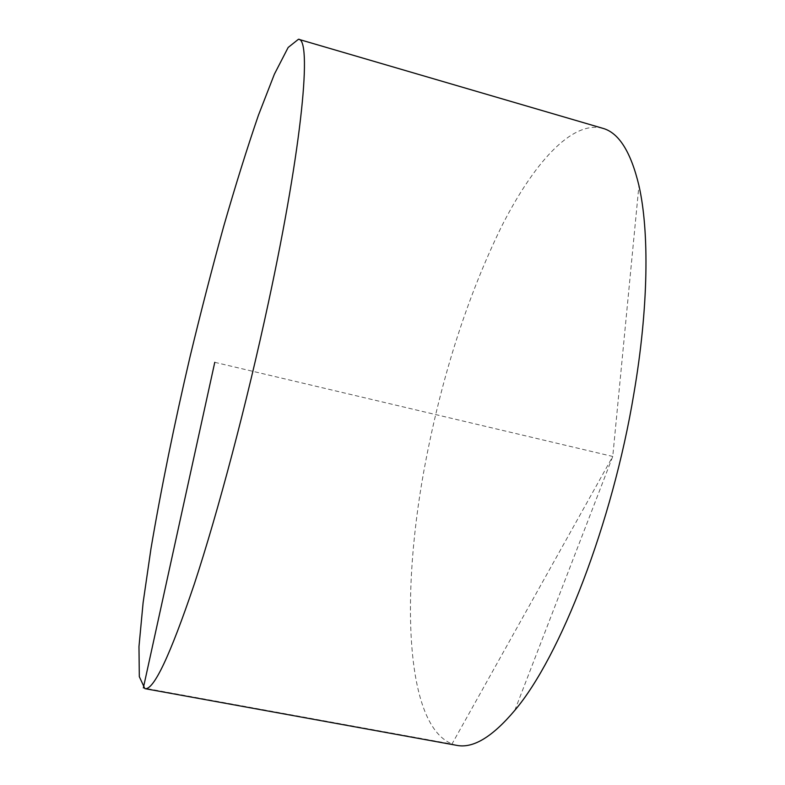 <?xml version="1.0" encoding="UTF-8"?>
<svg xmlns="http://www.w3.org/2000/svg" width="785" height="785" viewBox="0 0 785 785"><rect width="100%" height="100%" fill="white"/><g stroke="black" fill="none" stroke-linecap="round" stroke-linejoin="round"><path stroke-width="0.59" stroke-dasharray="3.92 2.94" d="M456.644 745.338C403.99 733.239 399.977 591.419 426.402 457.576C443.211 372.031 468.105 295.317 501.085 227.444C533.182 163.771 571.5 120.311 602.615 128.259M214.776 362.317L612.751 456.458L451.964 744.062L143.341 687.925M514.803 710.356L612.751 456.458L638.941 185.584"/><path stroke-width="1.18" d="M298.477 39.25L602.615 128.259C618.708 132.567 630.816 151.672 638.941 185.584C649.421 231.555 648.538 307.955 633.897 393.491C612.447 523.418 560.009 657.192 514.803 710.356C492.342 737.036 472.962 748.694 456.644 745.338L144.862 688.641L139.318 676.67L138.974 646.614L143.106 602.713L150.956 548.764C161.151 488.682 174.201 424.587 190.107 356.478C200.881 311.792 212.097 268.372 223.735 226.217C235.49 185.368 247.049 148.394 258.412 115.287L274.387 74.182L288.154 47.473L298.477 39.25C311.93 38.534 302.981 142.262 268.391 302.725C246.745 403.598 218.034 511.918 194.327 584.001C170.08 655.711 153.595 690.594 144.862 688.641M143.341 687.925L214.776 362.317"/></g></svg>
